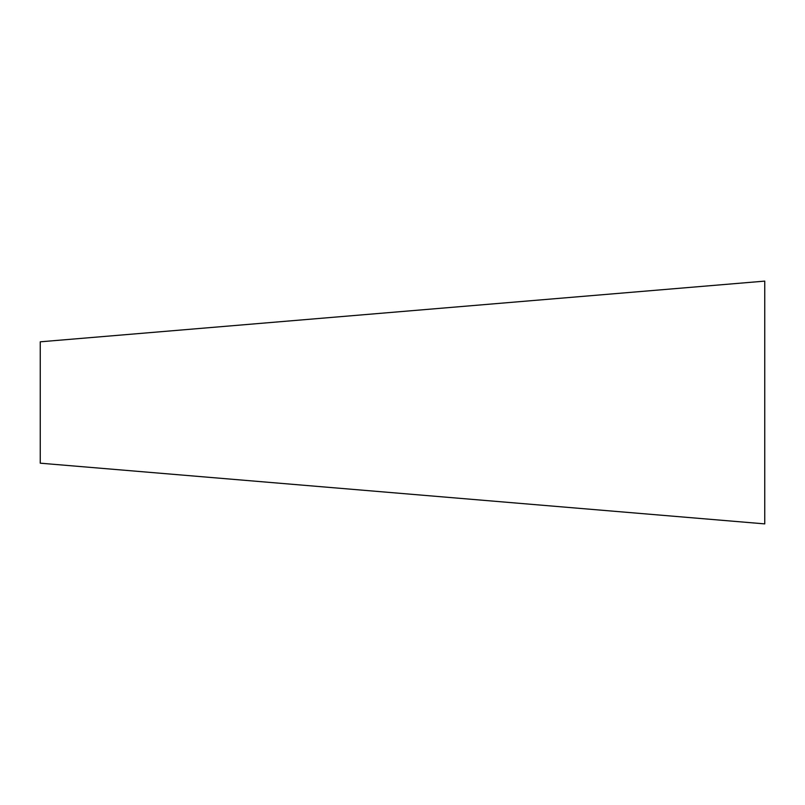 <?xml version="1.0" encoding="UTF-8"?>
<svg xmlns="http://www.w3.org/2000/svg" width="805" height="805" viewBox="0 0 805 805"><rect width="100%" height="100%" fill="white"/><g stroke="black" fill="none" stroke-linecap="round" stroke-linejoin="round"><path stroke-width="1.21" d="M40.25 402.5L40.25 463.187L764.75 523.884L764.75 281.116L40.25 341.813L40.25 402.5"/></g></svg>
